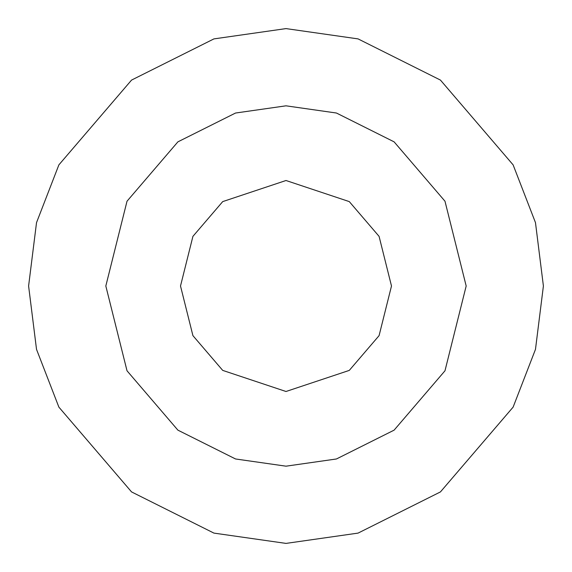 <?xml version="1.0" encoding="UTF-8"?>
<svg xmlns="http://www.w3.org/2000/svg" width="572" height="572" viewBox="0 0 572 572"><rect width="100%" height="100%" fill="white"/><g stroke="black" fill="none" stroke-linecap="round" stroke-linejoin="round"><path stroke-width="0.86" d="M286 28.6L358.072 38.896L440.44 80.08L513.12 164.872L535.478 222.637L543.4 286L535.478 349.363L513.12 407.128L440.44 491.92L358.072 533.104L286 543.4L213.928 533.104L131.56 491.92L58.88 407.128L36.522 349.363L28.6 286L36.522 222.637L58.88 164.872L131.56 80.08L213.928 38.896L286 28.6L213.928 38.896L131.56 80.08L58.88 164.872L36.522 222.637L28.6 286L36.522 349.363L58.88 407.128L131.56 491.92L213.928 533.104L286 543.4L358.072 533.104L440.44 491.92L513.12 407.128L535.478 349.363L543.4 286L535.478 222.637L513.12 164.872L440.44 80.08L358.072 38.896L286 28.6M286 105.82L336.45 113.027L394.108 141.856L444.98 201.208L466.18 286L444.98 370.792L394.108 430.144L336.45 458.973L286 466.18L235.55 458.973L177.892 430.144L127.02 370.792L105.82 286L127.02 201.208L177.892 141.856L235.55 113.027L286 105.82L235.55 113.027L177.892 141.856L127.02 201.208L105.82 286L127.02 370.792L177.892 430.144L235.55 458.973L286 466.18L336.45 458.973L394.108 430.144L444.98 370.792L466.18 286L444.98 201.208L394.108 141.856L336.45 113.027L286 105.82M286 180.509L349.292 201.609L379.079 236.358L391.491 286L379.079 335.642L349.292 370.391L286 391.491L222.708 370.391L192.921 335.642L180.509 286L192.921 236.358L222.708 201.609L286 180.509L222.708 201.609L192.921 236.358L180.509 286L192.921 335.642L222.708 370.391L286 391.491L349.292 370.391L379.079 335.642L391.491 286L379.079 236.358L349.292 201.609L286 180.509"/></g></svg>
